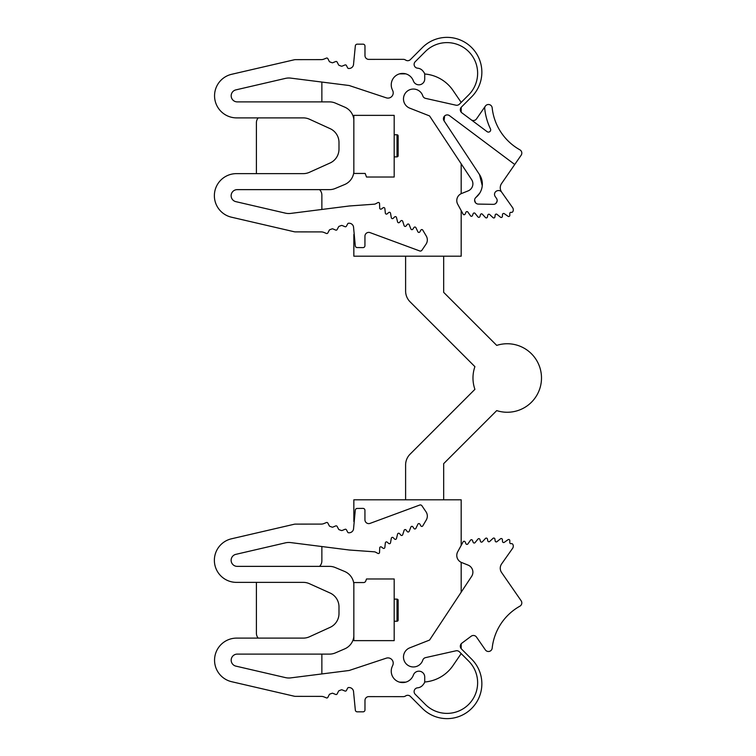 <?xml version="1.0" encoding="UTF-8"?>
<svg xmlns="http://www.w3.org/2000/svg" width="756" height="756" viewBox="0 0 756 756"><rect width="100%" height="100%" fill="white"/><g stroke="black" fill="none" stroke-linecap="round" stroke-linejoin="round"><path stroke-width="1.13" d="M353.846 234.436L353.846 256.199L461.179 256.199L461.179 210.584M319.552 189.633A7.617 7.617 0 0 1 321.867 195.105L321.867 209.459M424.664 73.993A38.065 38.065 0 0 1 452.674 89.955L461.179 102.4M461.179 107.333L461.179 112.181M461.179 163.816L461.179 193.678M405.83 73.871L399.48 73.871M321.867 82.064L321.867 101.89M256.397 173.634L256.397 122.784A7.617 7.617 0 0 1 258.183 117.889M353.846 132.867L353.846 115.366L394.188 115.366L394.188 177.027L366.499 177.027L365.195 173.445L353.846 173.445L353.846 132.867M424.664 682.006A38.065 38.065 0 0 0 452.674 666.045L461.179 653.6M461.179 648.667L461.179 643.819M461.179 592.184L461.179 562.322M461.179 545.416L461.179 499.801L353.846 499.801L353.846 521.564M319.552 566.367A7.617 7.617 0 0 0 321.867 560.895L321.867 546.541M405.83 682.129L399.48 682.129M321.867 673.936L321.867 654.11M256.397 582.366L256.397 633.216A7.617 7.617 0 0 0 258.183 638.111M353.846 582.555L353.846 640.634L394.188 640.634L394.188 578.973L366.499 578.973L365.743 581.052A2.287 2.287 0 0 1 363.598 582.555L353.846 582.555M496.72 345.397L443.677 292.355L496.72 345.397A34.256 34.256 0 0 1 541.494 378A34.256 34.256 0 0 1 496.72 410.602L443.677 463.645L496.72 410.602M443.677 292.355L443.677 256.199L405.613 256.199L405.613 291.051A15.224 15.224 0 0 0 410.073 301.814L474.91 366.66L410.073 301.814M443.677 463.645L443.677 499.801L405.613 499.801L405.613 464.949A15.224 15.224 0 0 1 410.073 454.186L474.91 389.34A34.256 34.256 0 0 1 474.91 366.66M410.073 454.186L474.91 389.34M485.361 106.114L476.507 118.909A3.752 3.752 0 0 1 471.177 119.779L487.072 131.648A2.249 2.249 0 0 0 490.455 128.879A62.247 62.247 0 0 1 484.719 108.647A3.752 3.752 0 0 1 489.368 104.611A3.752 3.752 0 0 1 492.175 107.843A54.753 54.753 0 0 0 519.892 149.82A3.752 3.752 0 0 1 521.149 155.226L514.741 164.487L449.518 115.668A3.808 3.808 0 0 0 444.055 120.809L479.521 174.617A17.133 17.133 0 0 1 476.015 197.335A3.808 3.808 0 0 0 478.35 204.092L493.299 204.347A3.808 3.808 0 0 0 496.475 198.356L495.35 196.758A15.224 15.224 0 0 1 495.152 196.456L495.152 196.456A3.752 3.752 0 0 1 497.306 190.748L497.391 190.72A3.752 3.752 0 0 1 501.54 191.977A7.503 7.503 0 0 0 501.625 192.09L512.587 207.635A3.808 3.808 0 0 1 512.861 211.585A1.503 1.503 0 0 1 511.179 212.351A1.125 1.125 0 0 0 509.799 213.447L509.809 215.375A1.125 1.125 0 0 1 508.032 216.301L504.28 213.655A1.125 1.125 0 0 0 502.513 214.496L502.371 216.443A1.125 1.125 0 0 1 500.538 217.227L496.994 214.345A1.125 1.125 0 0 0 495.171 215.054L494.897 216.981A1.125 1.125 0 0 1 493.007 217.643L489.671 214.524A1.125 1.125 0 0 0 487.809 215.11L487.403 217.01A1.125 1.125 0 0 1 485.475 217.548L482.356 214.203A1.125 1.125 0 0 0 480.457 214.666L479.918 216.537A1.125 1.125 0 0 1 477.962 216.934L475.08 213.39A1.125 1.125 0 0 0 473.152 213.712L472.491 215.545A1.125 1.125 0 0 1 470.515 215.81L467.879 212.077A1.125 1.125 0 0 0 465.932 212.275L465.148 214.052A1.125 1.125 0 0 1 463.126 214.146L457.711 204.233A7.617 7.617 0 0 1 461.547 193.517L468.106 190.89A7.617 7.617 0 0 0 471.631 179.626L429.559 115.933L409.761 108.155A9.894 9.894 0 0 1 406.577 91.759A9.894 9.894 0 0 1 422.784 95.851A3.808 3.808 0 0 0 425.562 98.374L455.906 105.188A3.808 3.808 0 0 0 459.431 104.158L468.673 94.897A30.646 30.646 0 0 0 468.635 51.559A30.646 30.646 0 0 0 425.307 51.606L415.224 61.699A3.808 3.808 0 0 0 417.595 68.182A7.617 7.617 0 0 1 423.02 71.158L423.946 72.378A3.808 3.808 0 0 1 424.721 74.674L424.73 78.983A5.84 5.84 0 0 1 413.4 80.968A11.416 11.416 0 0 0 398.45 74.23A11.416 11.416 0 0 0 392.184 89.388L392.78 90.758A5.254 5.254 0 0 1 386.307 97.836L349.159 85.513L290.767 78.123A15.224 15.224 0 0 0 285.418 78.397L235.721 89.917A6.086 6.086 0 0 0 237.299 101.89L329.474 101.89A14.997 14.997 0 0 1 335.399 103.109L344.717 107.125A15.224 15.224 0 0 1 353.846 119.524M353.846 172.113A15.224 15.224 0 0 1 344.575 184.568L335.21 188.48A14.997 14.997 0 0 1 329.427 189.633L237.252 189.633A6.086 6.086 0 0 0 235.674 201.606L285.371 213.135A15.224 15.224 0 0 0 290.72 213.409L349.329 205.982L374.201 204.196A3.752 3.752 0 0 0 375.704 203.761L377.877 202.599A1.125 1.125 0 0 1 379.54 203.544L379.71 208.108A1.125 1.125 0 0 0 381.515 208.958L383.065 207.787A1.125 1.125 0 0 1 384.861 208.561L385.343 213.107A1.125 1.125 0 0 0 387.204 213.835L388.669 212.559A1.125 1.125 0 0 1 390.521 213.211L391.315 217.719A1.125 1.125 0 0 0 393.214 218.314L394.594 216.944A1.125 1.125 0 0 1 396.475 217.463L397.58 221.905A1.125 1.125 0 0 0 399.518 222.377L400.793 220.903A1.125 1.125 0 0 1 402.712 221.3L404.11 225.657A1.125 1.125 0 0 0 406.076 225.987L407.257 224.438A1.125 1.125 0 0 1 409.194 224.712L410.886 228.955A1.125 1.125 0 0 0 412.87 229.153L413.948 227.528A1.125 1.125 0 0 1 415.894 227.66L417.888 231.79A1.125 1.125 0 0 0 419.892 231.846L420.818 230.155A1.125 1.125 0 0 1 422.774 230.126L426.271 236.023A7.617 7.617 0 0 1 426.025 244.179L421.924 250.227A1.899 1.899 0 0 1 419.693 250.945L370.062 232.621A3.808 3.808 0 0 0 364.94 236.193L364.931 245.709A1.899 1.899 0 0 1 363.003 247.609L357.163 247.552A1.899 1.899 0 0 1 355.292 245.889L353.6 227.745A4.498 4.498 0 0 0 349.281 223.228L348.743 223.209A1.143 1.143 0 0 0 347.684 223.814L346.446 226.167A1.143 1.143 0 0 1 345.001 226.696L342.166 225.524A1.143 1.143 0 0 0 341.343 225.505L339.198 226.29A1.143 1.143 0 0 0 338.575 226.828L337.148 229.55A1.143 1.143 0 0 1 335.702 230.07L332.867 228.898A1.143 1.143 0 0 0 332.035 228.888L329.89 229.663A1.143 1.143 0 0 0 329.266 230.211L327.849 232.924A1.143 1.143 0 0 1 326.403 233.453L324.022 232.47A7.503 7.503 0 0 0 321.168 231.903L295.464 231.884A6.086 6.086 0 0 1 294.093 231.723L231.43 217.189A22.066 22.066 0 0 1 236.619 173.634L303.241 173.634A14.997 14.997 0 0 0 309.402 172.311L330.495 162.805A15.224 15.224 0 0 0 338.99 149.149L338.99 142.478A15.224 15.224 0 0 0 330.561 128.851L309.506 119.24A14.997 14.997 0 0 0 303.279 117.889L236.666 117.889A22.085 22.085 0 0 1 231.468 74.334L294.141 59.809A6.086 6.086 0 0 1 295.511 59.648L321.215 59.62A7.503 7.503 0 0 0 324.031 59.072L326.412 58.108A1.143 1.143 0 0 1 327.849 58.637L329.266 61.368A1.143 1.143 0 0 0 329.881 61.916L332.026 62.71A1.143 1.143 0 0 0 332.848 62.691L335.692 61.538A1.143 1.143 0 0 1 337.138 62.077L338.546 64.799A1.143 1.143 0 0 0 339.16 65.347L341.306 66.141A1.143 1.143 0 0 0 342.128 66.122L344.972 64.969A1.143 1.143 0 0 1 346.418 65.507L347.637 67.86A1.143 1.143 0 0 0 348.696 68.484L349.234 68.465A4.498 4.498 0 0 0 353.572 63.958L355.339 45.832A1.899 1.899 0 0 1 357.219 44.169L363.069 44.169A1.899 1.899 0 0 1 364.968 46.069L364.978 55.585A3.808 3.808 0 0 0 368.786 59.384L403.392 59.355A3.808 3.808 0 0 1 405.556 60.026A3.808 3.808 0 0 0 410.404 59.582L422.377 47.59A34.833 34.833 0 0 1 471.631 47.543A34.833 34.833 0 0 1 471.678 96.806L461.425 107.068A3.808 3.808 0 0 0 461.84 112.805L471.177 119.779M497.117 201.162L495.936 203.355M475.496 202.731L474.607 200.123M476.015 197.335L479.72 193.149M482.262 185.683L479.521 174.617M444.055 120.809L444.623 115.951M514.741 164.487L501.587 183.5A7.503 7.503 0 0 0 501.54 191.967M394.188 134.748L397.023 134.748L398.147 135.872L398.147 155.755L398.147 135.872A1.125 1.087 0 0 0 397.023 134.785L397.023 156.842A1.125 1.087 0 0 0 398.147 155.755A1.125 1.087 180 0 1 397.023 156.842L394.188 156.842L397.023 156.842M394.188 599.158L397.023 599.158A1.125 1.087 180 0 1 398.147 600.245L398.147 620.128A1.125 1.087 180 0 1 397.023 621.215A1.125 1.087 0 0 0 398.147 620.128L397.023 621.252L394.188 621.252M353.846 583.887A15.224 15.224 0 0 0 344.575 571.432L335.21 567.52A14.997 14.997 0 0 0 329.427 566.367L237.252 566.367A6.086 6.086 0 0 1 235.674 554.394L285.371 542.865A15.224 15.224 0 0 1 290.72 542.591L349.329 550.018L374.201 551.804A3.752 3.752 0 0 1 375.704 552.239L377.877 553.401A1.125 1.125 0 0 0 379.54 552.456L379.71 547.892A1.125 1.125 0 0 1 381.515 547.042L383.065 548.213A1.125 1.125 0 0 0 384.861 547.438L385.343 542.893A1.125 1.125 0 0 1 387.204 542.165L388.669 543.441A1.125 1.125 0 0 0 390.521 542.789L391.315 538.281A1.125 1.125 0 0 1 393.214 537.686L394.594 539.056A1.125 1.125 0 0 0 396.475 538.537L397.58 534.095A1.125 1.125 0 0 1 399.518 533.623L400.793 535.097A1.125 1.125 0 0 0 402.712 534.7L404.11 530.343A1.125 1.125 0 0 1 406.076 530.013L407.257 531.562A1.125 1.125 0 0 0 409.194 531.288L410.886 527.045A1.125 1.125 0 0 1 412.87 526.847L413.948 528.472A1.125 1.125 0 0 0 415.894 528.34L417.888 524.21A1.125 1.125 0 0 1 419.892 524.154L420.818 525.845A1.125 1.125 0 0 0 422.774 525.874L426.271 519.977A7.617 7.617 0 0 0 426.025 511.821L421.924 505.773A1.899 1.899 0 0 0 419.693 505.055L370.062 523.379A3.808 3.808 0 0 1 364.94 519.807L364.931 510.291A1.899 1.899 0 0 0 363.003 508.391L357.163 508.448A1.899 1.899 0 0 0 355.292 510.111L353.6 528.255A4.498 4.498 0 0 1 349.281 532.772L348.743 532.791A1.143 1.143 0 0 1 347.684 532.186L346.446 529.833A1.143 1.143 0 0 0 345.001 529.304L342.166 530.476A1.143 1.143 0 0 1 341.343 530.495L339.198 529.71A1.143 1.143 0 0 1 338.575 529.172L337.148 526.45A1.143 1.143 0 0 0 335.702 525.93L332.867 527.102A1.143 1.143 0 0 1 332.035 527.112L329.89 526.337A1.143 1.143 0 0 1 329.266 525.789L327.849 523.076A1.143 1.143 0 0 0 326.403 522.547L324.022 523.53A7.503 7.503 0 0 1 321.168 524.097L295.464 524.116A6.086 6.086 0 0 0 294.093 524.277L231.43 538.811A22.066 22.066 0 0 0 236.619 582.366L303.241 582.366A14.997 14.997 0 0 1 309.402 583.689L330.495 593.195A15.224 15.224 0 0 1 338.99 606.851L338.99 613.522A15.224 15.224 0 0 1 330.561 627.149L309.506 636.76A14.997 14.997 0 0 1 303.279 638.111L236.666 638.111A22.085 22.085 0 0 0 231.468 681.666L294.141 696.191A6.086 6.086 0 0 0 295.511 696.352L321.215 696.38A7.503 7.503 0 0 1 324.031 696.928L326.412 697.892A1.143 1.143 0 0 0 327.849 697.363L329.266 694.632A1.143 1.143 0 0 1 329.881 694.084L332.026 693.29A1.143 1.143 0 0 1 332.848 693.309L335.692 694.462A1.143 1.143 0 0 0 337.138 693.923L338.546 691.201A1.143 1.143 0 0 1 339.16 690.653L341.306 689.859A1.143 1.143 0 0 1 342.128 689.878L344.972 691.031A1.143 1.143 0 0 0 346.418 690.493L347.637 688.14A1.143 1.143 0 0 1 348.696 687.516L349.234 687.535A4.498 4.498 0 0 1 353.572 692.042L355.339 710.168A1.899 1.899 0 0 0 357.219 711.831L363.069 711.831A1.899 1.899 0 0 0 364.968 709.931L364.978 700.415A3.808 3.808 0 0 1 368.786 696.616L403.392 696.645A3.808 3.808 0 0 0 405.556 695.974A3.808 3.808 0 0 1 410.404 696.418L422.377 708.41A34.833 34.833 0 0 0 471.631 708.457A34.833 34.833 0 0 0 471.678 659.194L461.425 648.932A3.808 3.808 0 0 1 461.84 643.195L471.177 636.221A3.752 3.752 0 0 1 476.507 637.091L485.361 649.886A3.752 3.752 0 0 0 492.175 648.157A54.753 54.753 0 0 1 519.892 606.18A3.752 3.752 0 0 0 521.149 600.774L501.587 572.5A7.503 7.503 0 0 1 501.625 563.91L512.587 548.365A3.808 3.808 0 0 0 512.861 544.414A1.503 1.503 0 0 0 511.179 543.649A1.125 1.125 0 0 1 509.799 542.553L509.809 540.625A1.125 1.125 0 0 0 508.032 539.699L504.28 542.345A1.125 1.125 0 0 1 502.513 541.504L502.371 539.557A1.125 1.125 0 0 0 500.538 538.773L496.994 541.655A1.125 1.125 0 0 1 495.171 540.946L494.897 539.019A1.125 1.125 0 0 0 493.007 538.357L489.671 541.476A1.125 1.125 0 0 1 487.809 540.89L487.403 538.99A1.125 1.125 0 0 0 485.475 538.452L482.356 541.797A1.125 1.125 0 0 1 480.457 541.334L479.918 539.463A1.125 1.125 0 0 0 477.962 539.066L475.08 542.61A1.125 1.125 0 0 1 473.152 542.288L472.491 540.455A1.125 1.125 0 0 0 470.515 540.19L467.879 543.923A1.125 1.125 0 0 1 465.932 543.725L465.148 541.948A1.125 1.125 0 0 0 463.126 541.854L457.711 551.767A7.617 7.617 0 0 0 461.547 562.483L468.106 565.11A7.617 7.617 0 0 1 471.631 576.374L429.559 640.067L409.761 647.845A9.894 9.894 0 0 0 406.577 664.24A9.894 9.894 0 0 0 422.784 660.149A3.808 3.808 0 0 1 425.562 657.625L455.906 650.812A3.808 3.808 0 0 1 459.431 651.842L468.673 661.103A30.646 30.646 0 0 1 468.635 704.441A30.646 30.646 0 0 1 425.307 704.394L415.224 694.301A3.808 3.808 0 0 1 417.595 687.818A7.617 7.617 0 0 0 423.02 684.841L423.946 683.622A3.808 3.808 0 0 0 424.721 681.326L424.73 677.017A5.84 5.84 0 0 0 413.4 675.032A11.416 11.416 0 0 1 398.45 681.77A11.416 11.416 0 0 1 392.184 666.612L392.78 665.242A5.254 5.254 0 0 0 386.307 658.164L349.159 670.487L290.767 677.877A15.224 15.224 0 0 1 285.418 677.603L235.721 666.083A6.086 6.086 0 0 1 237.299 654.11L329.474 654.11A14.997 14.997 0 0 0 335.399 652.891L344.717 648.875A15.224 15.224 0 0 0 353.846 636.476M394.188 134.785L397.023 134.785M397.023 621.215L394.188 621.215L397.023 621.215L397.023 599.158A1.125 1.087 0 0 1 398.147 600.245L397.023 599.121L394.188 599.121M394.188 156.879L397.023 156.879L398.147 155.755"/></g></svg>
